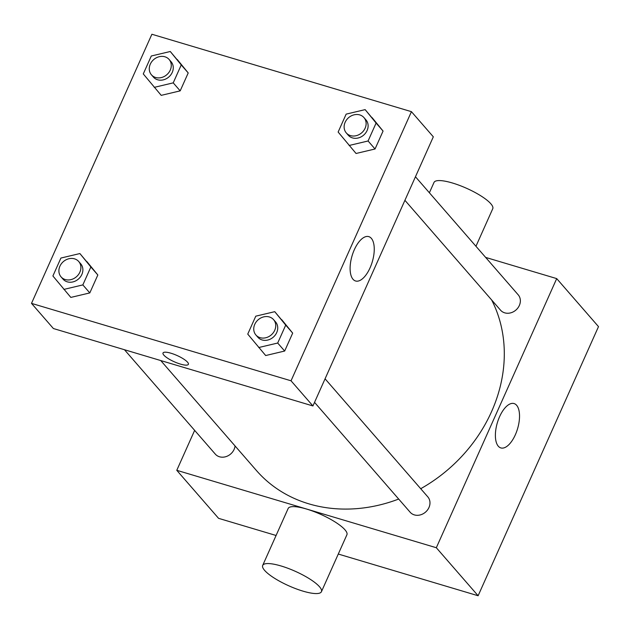 <?xml version="1.0" encoding="UTF-8"?>
<svg xmlns="http://www.w3.org/2000/svg" width="630" height="630" viewBox="0 0 630 630"><rect width="100%" height="100%" fill="white"/><g stroke="black" fill="none" stroke-linecap="round" stroke-linejoin="round"><path stroke-width="0.94" d="M485.635 257.402L556.707 278.602L598.5 326.623L478.115 595.752L338.286 554.046M276.082 535.484L218.571 518.332L176.778 470.311L194.646 430.369M160.737 360.549L256.402 470.484A146.27 125.102 -41 0 0 398.688 499.055M420.714 488.715A146.27 125.102 -41 0 0 491.652 299.967M556.707 278.602L436.322 547.73L176.778 470.311M314.535 402.357L410.154 512.229A11.702 10.009 -41 0 0 425.549 512.096A11.702 10.009 -41 0 0 427.809 496.865L325.072 378.811M124.464 349.729L215.295 454.104A11.702 10.009 -41 0 0 227.005 456.262A11.702 10.009 -41 0 0 235.061 445.953M415.453 176.762L518.191 294.808A11.702 10.009 139 0 1 517.899 307.92A11.702 10.009 139 0 1 504.732 312.842A11.702 10.009 139 0 1 500.535 310.173L404.917 200.309M436.322 547.73L478.115 595.752M516.616 405.271A23.145 10.545 -73.4 0 1 516.537 431.834A23.145 10.545 -73.4 0 1 500.842 447.922A23.145 10.545 -73.4 0 1 497.353 422.73A23.145 10.545 -73.4 0 1 514.072 403.562A23.145 10.545 -73.4 0 1 516.616 405.271M262.686 565.425L288.154 508.497A32.177 7.946 24.1 0 1 320.772 514.379A32.177 7.946 24.1 0 1 346.902 534.775L321.434 591.704A32.177 7.946 24.1 0 1 303.006 591.145A32.177 7.946 24.1 0 1 262.686 565.425A32.177 7.946 24.1 0 1 295.305 571.316A32.177 7.946 24.1 0 1 321.434 591.704M475.957 246.275L492.755 208.719A32.177 7.946 -155.9 0 0 452.434 182.999A32.177 7.946 -155.9 0 0 434.007 182.44L429.384 192.764M411.429 111.668L433.322 136.82L312.929 405.948L53.392 328.529L31.5 303.377L151.885 34.248L411.429 111.668L291.036 380.796L31.5 303.377M274.751 311.677L292.682 333.113L284.666 351.036L265.679 355.541L247.748 334.105L255.772 316.173L274.751 311.677L285.721 325.104L277.696 343.035L258.717 347.532M170.281 51.503L188.213 72.938L180.188 90.862L161.209 95.358L143.278 73.923L151.294 55.999L170.281 51.503L181.243 64.929L173.226 82.861L154.24 87.357M79.9 253.551L97.831 274.987L89.806 292.918L70.828 297.415L52.896 275.979L60.913 258.048L79.9 253.551L90.862 266.986L82.845 284.91L63.858 289.406M365.14 109.62L383.064 131.056L375.047 148.987L356.06 153.484L338.137 132.048L346.154 114.124L365.14 109.62L376.102 123.055L368.077 140.986L349.099 145.483M291.036 380.796L312.929 405.948M371.338 238.337A23.145 10.545 -73.4 0 1 371.259 264.899A23.145 10.545 -73.4 0 1 355.564 280.988A23.145 10.545 -73.4 0 1 352.075 255.796A23.145 10.545 -73.4 0 1 368.794 236.628A23.145 10.545 -73.4 0 1 371.338 238.337M188.386 364.337A13.899 3.433 24.1 0 1 180.424 364.093A13.899 3.433 24.1 0 1 163.012 352.989A13.899 3.433 24.1 0 1 177.101 355.533A13.899 3.433 24.1 0 1 188.386 364.337A13.899 3.433 24.1 0 1 180.424 364.093A13.899 3.433 24.1 0 1 163.012 352.989M346.303 132.946L348.288 135.237A11.702 10.009 -41 0 0 363.683 135.103A11.702 10.009 -41 0 0 365.943 119.873L363.951 117.582A11.702 10.009 -41 0 0 359.754 114.912A11.702 10.009 -41 0 0 346.587 119.834A11.702 10.009 -41 0 0 346.303 132.946A11.702 10.009 -41 0 0 361.699 132.812A11.702 10.009 -41 0 0 363.951 117.582M372.102 117.629L383.064 131.056L375.047 148.987L356.06 153.484M376.102 123.055L383.064 131.056M368.077 140.986L375.047 148.987M255.914 335.002L257.906 337.286A11.702 10.009 -41 0 0 273.302 337.152A11.702 10.009 -41 0 0 275.562 321.922L273.57 319.638A11.702 10.009 -41 0 0 269.372 316.969A11.702 10.009 -41 0 0 256.205 321.891A11.702 10.009 -41 0 0 255.914 335.002A11.702 10.009 -41 0 0 271.317 334.869A11.702 10.009 -41 0 0 273.57 319.638M281.72 319.678L292.682 333.113L284.666 351.036L265.679 355.541M285.721 325.104L292.682 333.113M277.696 343.035L284.666 351.036M151.444 74.82L153.436 77.112A11.702 10.009 -41 0 0 168.832 76.978A11.702 10.009 -41 0 0 171.092 61.748L169.1 59.456A11.702 10.009 -41 0 0 164.903 56.787A11.702 10.009 -41 0 0 151.736 61.709A11.702 10.009 -41 0 0 151.444 74.82A11.702 10.009 -41 0 0 166.84 74.694A11.702 10.009 -41 0 0 169.1 59.456M177.251 59.504L188.213 72.938L180.188 90.862L161.209 95.358M181.243 64.929L188.213 72.938M173.226 82.861L180.188 90.862M61.063 276.877L63.055 279.161A11.702 10.009 -41 0 0 78.451 279.027A11.702 10.009 -41 0 0 80.703 263.797L78.718 261.513A11.702 10.009 -41 0 0 74.521 258.843A11.702 10.009 -41 0 0 61.354 263.765A11.702 10.009 -41 0 0 61.063 276.877A11.702 10.009 -41 0 0 76.458 276.743A11.702 10.009 -41 0 0 78.718 261.513M86.861 261.552L97.831 274.987L89.806 292.918L70.828 297.415M90.862 266.986L97.831 274.987M82.845 284.91L89.806 292.918"/></g></svg>
